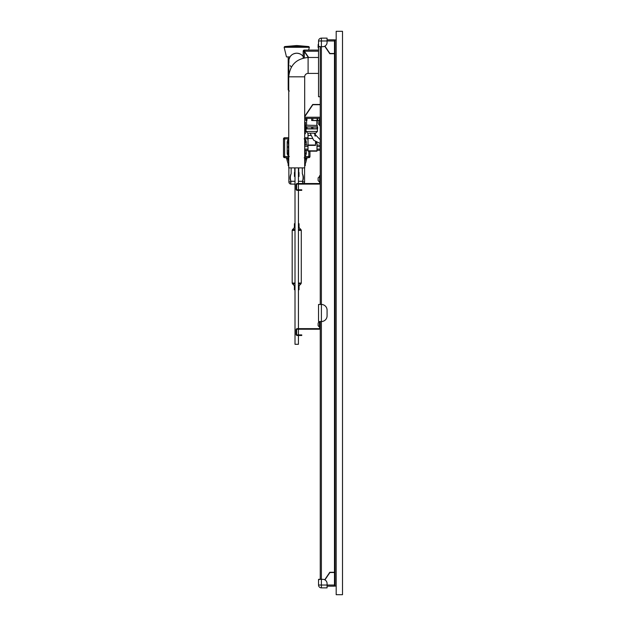 <?xml version="1.0" encoding="UTF-8"?>
<svg xmlns="http://www.w3.org/2000/svg" width="626" height="626" viewBox="0 0 626 626"><rect width="100%" height="100%" fill="white"/><g stroke="black" fill="none" stroke-linecap="round" stroke-linejoin="round"><path stroke-width="0.94" d="M295.01 289.721L294.4 289.721L294.4 286.215L295.01 286.215M298.422 286.215L299.064 286.215L299.064 289.721L298.422 289.721M295.01 223.709L294.4 223.709L294.4 227.222L295.01 227.222M298.422 227.222L299.064 227.222L299.064 223.709L298.422 223.709M342.5 594.7L342.5 31.3L336.185 31.3L336.185 594.7L342.5 594.7M308.015 133.166L308.015 151.179L316.975 151.179L316.975 143.158L316.263 142.235M315.214 136.225L315.214 133.166M315.527 143.158L316.975 143.158M308.015 151.179L316.975 151.179M307.757 111.843L307.757 112.25M310.746 107.821L310.746 107.414M320.246 118.369L304.682 118.369M306.27 118.369L306.27 120.497L306.943 120.497L306.943 118.369L311.67 118.369L311.67 120.497L312.844 120.497L312.844 118.369M306.27 120.497L306.943 120.497M311.67 120.497L317.429 120.638M305.817 120.497L305.817 118.369M306.364 125.2L317.288 125.427L306.364 125.2M305.817 127.062L306.27 127.062L306.27 128.745L305.817 128.745L306.044 126.906L317.429 126.914M317.609 127.062L317.116 127.062L317.116 128.745L317.609 128.745L317.609 127.062M317.116 128.745L312.844 128.745L312.844 127.062L317.116 127.062M317.155 128.745L317.609 128.745M311.67 128.745L306.943 128.745L306.943 127.062L309.307 126.906L311.67 127.062L311.67 128.745L312.844 128.745M317.398 128.901L317.398 131.46L306.051 131.46L306.028 128.901L317.429 128.893M305.817 128.745L306.943 128.745M308.587 133.166L315.692 133.166L317.398 131.46M317.116 118.369L317.116 120.497L317.609 120.497L317.609 118.369M317.116 120.497L312.844 120.497M306.27 127.062L306.943 127.062M311.67 127.062L312.844 127.062M318.118 121.859L318.118 122.845M320.246 122.923L319.683 122.923L319.683 125.771L320.246 125.771M319.683 122.923L319.683 118.94A0.571 0.571 0 0 0 319.111 118.369M318.118 323.705L318.118 325.739L318.118 323.705M319.683 321.537L319.683 328.079A0.571 0.571 0 0 1 319.111 328.65L297.201 328.65A1.135 1.135 0 0 0 296.067 329.785L296.067 334.339A1.135 1.135 0 0 0 297.201 335.481L301.755 335.481L301.755 334.91L297.201 334.91A0.571 0.571 0 0 1 296.63 334.339L296.63 329.785A0.571 0.571 0 0 1 297.201 329.221L319.111 329.221A1.135 1.135 0 0 0 320.246 328.079M298.422 335.481L298.422 344.3L295.01 344.3L295.01 167.885M298.422 334.91L298.422 329.221M298.422 328.65L298.422 190.359M298.422 189.795L298.422 184.099M298.422 183.535L298.422 167.885M320.246 175.562L319.683 175.562L319.683 182.964A0.571 0.571 0 0 1 319.111 183.535L297.201 183.535A1.135 1.135 0 0 0 296.067 184.67L296.067 189.224A1.135 1.135 0 0 0 297.201 190.359L301.755 190.359L301.755 189.795L297.201 189.795A0.571 0.571 0 0 1 296.63 189.224L296.63 184.67A0.571 0.571 0 0 1 297.201 184.099L319.111 184.099A1.135 1.135 0 0 0 320.246 182.964M298.438 335.481L298.422 341.796M336.185 39.9L335.043 39.939L335.043 586.061L336.185 586.1M334.48 41.887L335.043 41.887M334.48 44.047L335.043 44.047M334.48 46.324L335.043 46.324M334.48 310.786L335.043 310.786M334.48 312.945L335.043 312.945M334.48 315.214L335.043 315.214M334.48 579.676L335.043 579.676M334.48 581.836L335.043 581.836M334.48 584.113L335.043 584.113M334.48 48.945L335.043 48.945M334.48 577.055L335.043 577.055M335.043 315.848L334.48 315.848M334.48 310.152L335.043 310.152M324.73 579.786L329.792 572.281L334.48 572.281L334.48 53.719L329.792 53.719L324.73 46.214M324.925 579.895L329.918 572.508L334.48 572.508L334.48 585.028L327.077 585.028L327.077 583.604A4.265 4.265 0 0 0 322.813 579.332L318.54 579.332L318.54 585.028A2.848 2.848 0 0 0 321.388 587.869L321.388 585.028L318.54 585.028M327.077 586.163L334.48 586.163L334.48 585.028M324.925 46.105L329.918 53.492L334.48 53.492L334.48 40.972L327.077 40.972L327.077 38.131L321.388 38.131A2.848 2.848 0 0 0 318.54 40.972L318.54 46.668L321.388 46.668L321.388 38.131L327.077 38.131L322.813 38.131M334.48 39.837L327.077 39.837L334.48 39.837L334.48 40.972M320.129 147.259L320.129 148.354L320.129 147.259M320.129 149.34L319.964 149.982M320.113 147.157L320.129 148.354M320.129 146.077L319.964 145.428M288.876 167.885L288.876 181.853A2.277 2.277 0 0 0 290.644 184.075L295.01 184.13M298.438 184.13L302.311 184.13A2.277 2.277 0 0 0 302.663 184.099M302.507 181.509C303.72 178.864 303.657 176.274 302.319 173.723C303.274 175.906 303.336 178.426 302.514 181.282L302.82 184.075L302.311 184.13M303.845 183.535A2.277 2.277 0 0 0 304.58 181.853A2.277 2.277 0 0 1 303.845 183.535M290.644 184.075L290.957 181.509M291.137 173.723C289.807 176.266 289.744 178.864 290.949 181.501L290.941 181.282C290.088 178.817 290.151 176.297 291.137 173.723L291.153 167.885M302.82 181.853L304.58 181.853L304.58 167.885M288.195 163.073L288.195 165.632L288.75 165.632M304.682 165.632L305.269 165.632L305.269 163.073M306.67 159.098L306.889 158.3L305.574 158.808L306.67 159.098L305.605 163.073L304.682 163.073M307.303 157.775L306.889 158.3A0.853 0.853 0 0 1 307.076 157.955A0.853 0.853 0 0 0 306.889 158.3L307.64 157.666L305.785 158.401M304.682 158.636L304.698 157.666L308.821 157.666L308.821 156.531L309.964 156.531L309.964 151.179M288.75 162.024L287.89 158.808L286.786 159.098L287.85 163.073L288.75 163.073M288.766 157.666L288.672 158.808L286.575 158.3L286.786 159.098M287.67 158.401L285.746 157.666L286.575 158.3A0.853 0.853 0 0 0 286.536 158.19M284.634 137.751A1.135 1.135 0 0 0 283.5 138.886A1.135 1.135 0 0 1 284.634 137.751L288.75 137.751L284.634 137.751L284.634 138.886L283.5 138.886L283.5 156.531L284.634 156.531L284.634 157.666L288.75 157.666M304.682 138.886A1.995 1.995 0 0 0 304.698 138.886L304.698 137.751L308.015 137.751L304.698 137.751A0.853 0.853 0 0 1 304.682 137.751M307.702 157.666L308.821 157.666A1.135 1.135 0 0 0 309.964 156.531M283.5 156.531A1.135 1.135 0 0 0 284.634 157.666M307.616 157.674A0.853 0.853 0 0 0 307.209 157.83A0.853 0.853 0 0 1 307.616 157.674M304.682 139.191A4.022 4.022 0 0 1 305.605 140.271L305.824 140.553M306.294 145.154L306.294 142.298A4.155 4.155 0 0 0 305.95 140.654L304.166 138.823M288.75 156.203A4.022 4.022 0 0 1 287.85 155.138L287.639 154.865M288.75 139.042A4.155 4.155 0 0 0 287.17 142.298L287.17 153.112A4.155 4.155 0 0 0 287.514 154.763L289.29 156.594M304.682 156.398A4.155 4.155 0 0 0 306.294 153.112L306.294 150.263M295.01 172.494L294.455 172.494L294.455 175.225L295.01 175.225M298.422 175.225L299.009 175.225L299.009 172.494L298.422 172.494M298.422 176.477L299.009 176.477L299.009 175.452L298.422 175.452M295.01 175.452L294.455 175.452L294.455 176.477L295.01 176.477M294.455 172.494L295.01 171.43M298.422 171.43L299.009 172.494M294.736 167.885L294.736 171.43M288.508 140.78L288.25 144.285L288.375 141.1M288.25 150.85L288.25 150.334M288.25 150.044L288.508 154.63M288.375 154.317L288.25 153.581L288.75 153.581M304.682 152.603L304.682 151.547M304.682 143.863L304.682 142.814M288.25 145.803L288.25 148.245M288.25 147.133L288.25 146.382M288.25 152.259L288.25 151.249M305.206 145.154L304.768 140.482M304.682 153.581L305.206 153.581L304.682 155.037L305.206 150.263M288.25 150.412L288.25 149.81M305.089 141.1L305.206 141.836L304.682 141.836M304.682 145.154L308.015 145.154M316.975 145.154L320.246 145.154M304.682 150.263L308.015 150.263M316.975 150.263L320.246 150.263M304.682 146.586L308.015 146.586M316.975 146.586L320.246 146.586M304.682 149.074L308.015 149.074M316.975 149.074L320.246 149.074M301.755 189.795L301.755 190.359M318.118 178.41L318.118 180.116M304.682 122.352L305.363 122.352L305.363 133.737L304.682 133.737M303.18 58.116L303.18 51.215A1.135 1.135 0 0 1 304.314 50.08L318.54 50.08M304.596 50.651L304.314 50.651A0.571 0.571 0 0 0 303.743 51.215L303.743 51.34M308.344 57.475L304.314 51.504L303.743 51.504M304.682 116.397L312.718 104.487L320.246 104.487M304.682 116.804L312.844 104.714L320.246 104.714M304.596 50.08L304.596 51.52L308.618 57.475M320.097 50.08A1.135 1.135 0 0 0 320.246 49.509M320.097 118.369A1.135 1.135 0 0 1 320.246 118.94M318.118 45.604L318.118 47.451L318.118 45.604M314.784 135.474L315.128 133.166M308.015 135.474L310.754 135.474M315.527 141.781L315.527 145.373L308.015 145.373M308.015 138.487L312.272 138.487M315.128 136.085L315.128 135.474M320.246 77.538L320.246 96.748L318.54 96.748L318.54 46.668M318.986 46.308L320.246 46.809L320.246 76.114M304.682 76.826L304.682 167.885L288.75 167.885L288.75 76.826L304.682 76.826A3.412 3.412 0 0 1 308.102 73.414L308.102 57.475L318.54 57.475M284.634 46.582L296.732 45.526L308.829 46.582L284.634 46.582L284.134 47.286L286.489 56.911L290.002 56.911C291.356 54.681 293.594 53.453 296.732 53.21C299.87 53.453 302.108 54.681 303.461 56.911M291.38 67.084L290.12 65.628M288.907 62.686A7.966 7.966 0 0 1 288.907 59.673A7.966 7.966 0 0 0 288.907 62.686L288.907 59.673L290.002 56.911M303.18 56.496A7.966 7.966 0 0 0 288.766 61.176L288.766 76.114M318.54 40.972L327.077 40.972L327.077 42.396A4.265 4.265 0 0 1 322.813 46.668L321.388 46.668L321.388 304.463L318.54 304.463L318.54 321.537L321.388 321.537L321.388 304.463A5.689 5.689 0 0 1 327.077 310.152L327.077 315.848A5.689 5.689 0 0 1 321.388 321.537L321.388 585.028L327.077 585.028L327.077 587.869L321.388 587.869M320.246 579.332L320.246 321.537M320.246 304.463L320.246 46.668M295.01 228.028L294.063 228.028L292.514 229.578L295.01 229.578M299.064 227.222L299.4 228.028L298.422 228.028M298.422 229.578L300.95 229.578L301.286 230.384L298.422 230.384M295.01 230.384L292.178 230.384L292.514 229.578M299.064 286.215L299.4 285.409L298.422 285.409M295.01 285.409L294.063 285.409L294.4 286.215M298.422 283.852L300.95 283.852L301.286 283.046L298.422 283.046M294.063 285.409L292.514 283.852L295.01 283.852M295.01 283.046L292.178 283.046L292.514 283.852M308.015 150.835L316.975 150.835M320.246 142.321A1.847 1.017 -90 0 1 320.246 141.085M318.118 123.705L319.463 125.059L319.463 119.652L318.118 120.998M319.683 327.085L318.118 325.739L319.463 327.085L319.463 321.678L318.118 323.024L319.683 321.678M301.184 334.91L301.184 335.481M288.876 181.853L290.644 181.853M304.682 158.879A13.717 13.717 0 0 0 304.792 158.808L305.574 158.808L304.682 162.126M288.75 156.531L284.634 156.531L284.634 138.886L288.75 138.886M304.698 138.886L308.015 138.886M308.821 151.179L308.821 156.531L304.698 156.531L304.698 157.666L304.189 157.83M305.206 142.298L306.294 142.298M287.17 153.112L288.25 153.112M288.25 142.298L287.17 142.298M306.294 153.112L305.206 153.112M304.87 151.547L304.87 150.263M304.87 145.154L304.87 143.863M288.25 141.828L288.75 141.836M302.311 167.885L302.319 173.723M302.514 181.282L298.438 181.282M295.01 181.282L290.941 181.282M301.184 189.795L301.184 190.359M319.683 176.133L320.246 176.133M319.683 181.97L319.683 176.563M304.314 50.08L304.314 50.651M303.743 51.215L303.18 51.215M304.314 57.85L304.314 51.504M320.246 117.234L304.682 117.234M318.54 51.215L304.596 51.215M308.015 145.036L315.527 145.036M284.134 47.286L309.33 47.286L308.641 50.08M288.75 89.917L288.195 89.917L289.329 91.052M289.228 72.561L288.766 72.561M294.4 227.222L294.063 228.028M299.4 228.028L300.95 229.578M299.4 285.409L300.95 283.852M292.178 230.384L292.178 283.046M301.286 230.384L301.286 283.046M313.916 133.166L320.246 139.778M310.128 133.166L313.689 140.24L320.246 143.503M316.834 125.2L316.834 120.646M306.591 125.2L306.591 120.646M317.288 126.906L317.288 125.427M306.137 126.906L306.137 125.427M306.028 131.46L307.734 133.166M298.438 289.721L298.438 328.65M298.438 329.221L298.438 334.91M298.438 176.477L298.438 183.535M298.438 184.099L298.438 189.795M298.438 190.359L298.438 223.709M320.035 579.191L318.986 579.692L319.902 579.199M298.719 171.43L298.719 167.885M319.463 176.563L318.118 177.909M319.463 181.97L318.118 180.617M318.54 48.437L318.118 47.451M318.54 43.757L318.118 44.743M288.75 76.826C289.893 65.073 296.348 58.625 308.102 57.475M318.54 73.414L308.102 73.414M308.829 46.582L309.33 47.286M288.195 89.917L288.195 56.911M304.698 116.381L304.698 116.788"/></g></svg>
